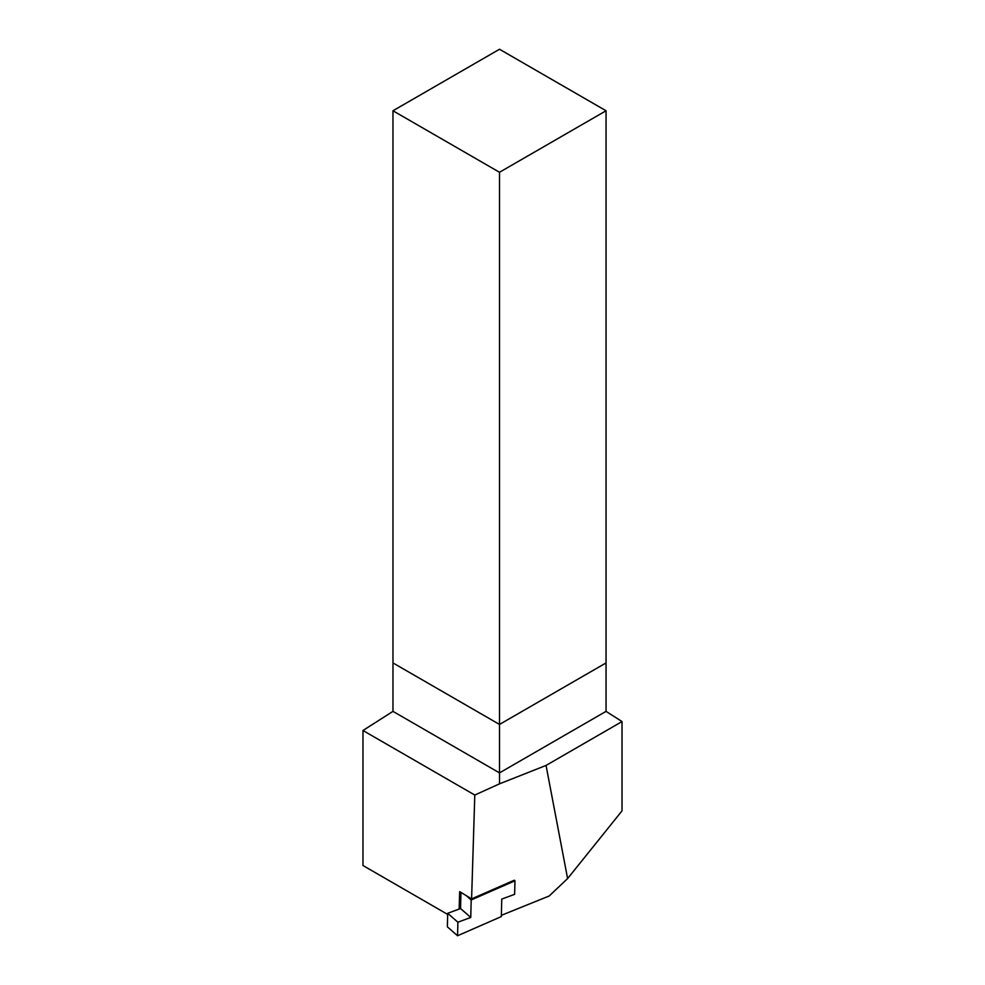 <?xml version="1.0" encoding="UTF-8"?>
<svg xmlns="http://www.w3.org/2000/svg" width="985" height="985" viewBox="0 0 985 985"><rect width="100%" height="100%" fill="white"/><g stroke="black" fill="none" stroke-linecap="round" stroke-linejoin="round"><path stroke-width="1.48" d="M606.046 110.763L499.506 49.25L392.966 110.763L499.506 172.276L606.046 110.763L606.046 711.367L622.027 721.562L622.027 810.864L567.606 878.571L549.162 896.005L501.365 915.324M392.966 711.367L499.506 772.88L499.506 724.443L606.046 662.93L499.506 724.443L392.966 662.93L392.966 711.367L362.973 730.501L362.973 865.519L447.67 914.412M460.955 892.41L460.561 908.539L470.756 917.454L471.199 899.958L514.97 880.799L514.293 880.208L471.593 898.899L474.795 795.055L499.506 783.838L499.506 772.88L606.046 711.367M499.506 783.838L546.047 765.431L622.027 721.562M546.047 765.431L567.606 878.571M362.973 730.501L474.795 795.055M471.593 898.899L459.675 891.634L459.133 909.069M471.199 899.958L466.25 895.636M470.756 917.454L457.89 922.219L447.695 913.304L447.362 926.836L457.557 935.75L457.89 922.219M460.561 908.539L447.695 913.304M514.97 880.799L514.626 894.331L501.759 899.096L501.328 916.592L457.557 935.75M392.966 110.763L392.966 662.93L499.506 724.443L499.506 172.276"/></g></svg>
